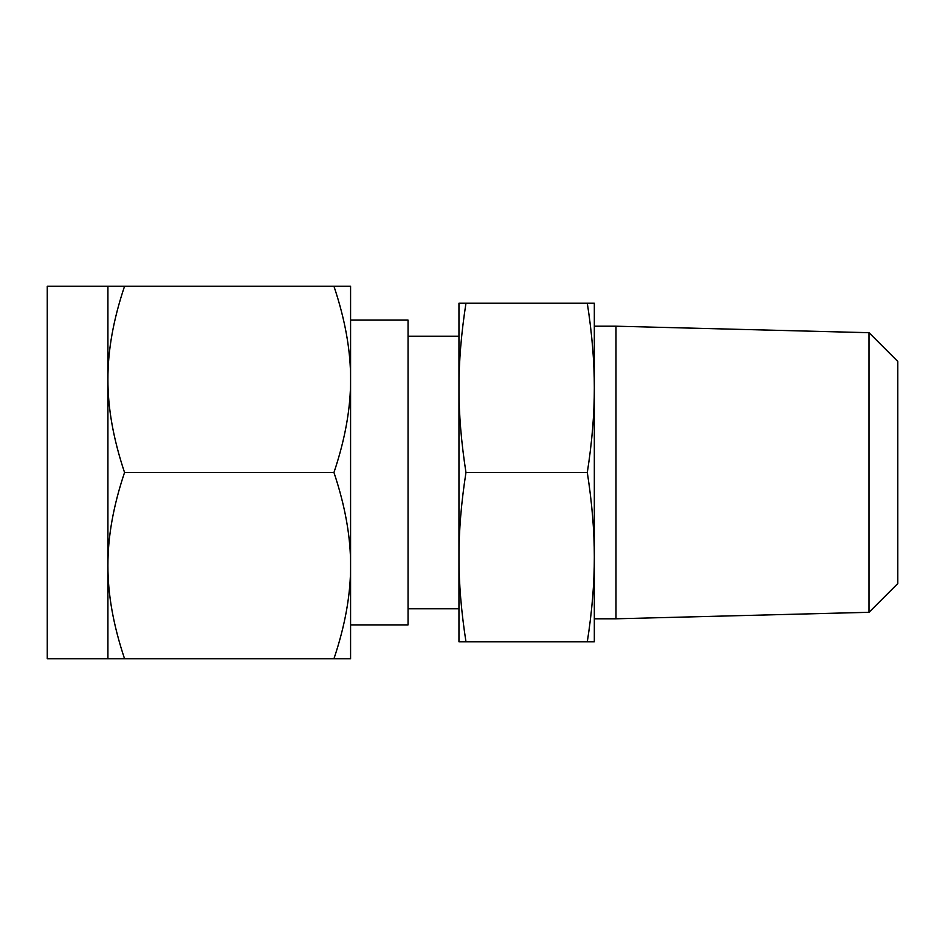 <?xml version="1.0" encoding="UTF-8"?>
<svg xmlns="http://www.w3.org/2000/svg" width="945" height="945" viewBox="0 0 945 945"><rect width="100%" height="100%" fill="white"/><g stroke="black" fill="none" stroke-linecap="round" stroke-linejoin="round"><path stroke-width="1.42" d="M465.968 303.227C461.243 333.514 458.904 361.722 458.951 387.863L458.951 303.227L594.322 303.227L594.322 387.863L594.322 326.202L615.998 326.202L615.998 618.798L594.322 618.798M594.322 557.137L594.322 472.5L594.322 641.773L587.306 641.773C592.042 611.486 594.381 583.278 594.322 557.137C594.37 531.114 592.031 502.905 587.306 472.5C592.042 442.225 594.381 414.016 594.322 387.863L594.322 472.5M594.322 387.863C594.37 361.84 592.031 333.632 587.306 303.227M869.022 332.699L897.75 361.427L897.75 583.573L869.022 612.301L869.022 332.699L615.998 326.202M465.968 641.773L458.951 641.773L458.951 387.863C458.904 413.886 461.243 442.095 465.968 472.5C461.243 502.775 458.904 530.984 458.951 557.137C458.904 583.159 461.243 611.368 465.968 641.773L587.306 641.773M465.968 472.5L587.306 472.5M458.951 387.863L458.951 472.5M458.951 557.137L458.951 608.769L408.051 608.769M350.583 624.893L408.051 624.893L408.051 320.107L350.583 320.107L350.583 565.618C350.701 536.984 345.161 505.941 333.951 472.5C345.161 439.189 350.701 408.145 350.583 379.382C350.701 350.76 345.161 319.717 333.951 286.276L350.583 286.276L350.583 379.382M107.919 379.382C107.801 408.016 113.353 439.059 124.551 472.5C113.341 505.811 107.801 536.855 107.919 565.618L107.919 286.276L124.551 286.276C113.341 319.587 107.801 350.619 107.919 379.382M350.583 472.5L350.583 658.724L107.919 658.724L107.919 565.618C107.801 594.24 113.353 625.283 124.551 658.724M333.951 472.5L124.551 472.5M333.951 286.276L124.551 286.276M107.919 286.276L47.25 286.276L47.25 658.724L107.919 658.724M333.951 658.724C345.161 625.413 350.701 594.381 350.583 565.618M869.022 612.301L615.998 618.798M458.951 336.231L408.051 336.231"/></g></svg>

